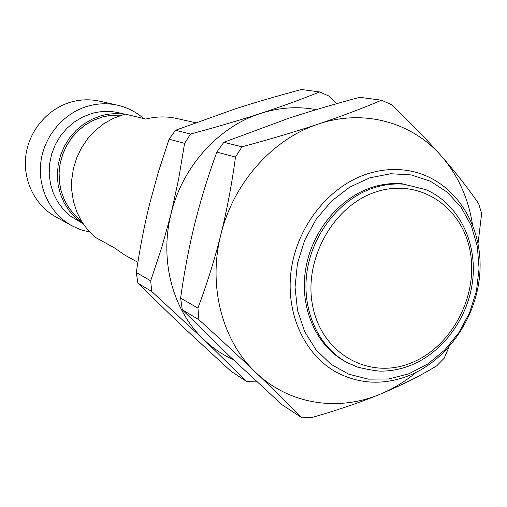 <?xml version="1.0" encoding="UTF-8"?>
<svg xmlns="http://www.w3.org/2000/svg" width="507" height="507" viewBox="0 0 507 507"><rect width="100%" height="100%" fill="white"/><g stroke="black" fill="none" stroke-linecap="round" stroke-linejoin="round"><path stroke-width="0.76" d="M408.864 373.786L427.826 363.956L444.759 349.995L458.898 332.605L469.628 312.597L476.46 290.898L479.077 268.501L477.341 246.427L471.282 225.71L461.123 207.344L447.294 192.254L430.392 181.233L411.209 174.921L390.663 173.736L369.799 177.837L349.722 187.115L331.521 201.14L316.203 219.214L304.625 240.381L297.444 263.482L295.042 287.26L297.527 310.398L304.707 331.673L316.134 349.969L331.134 364.381L348.879 374.242L368.418 379.147L388.742 378.963L408.864 373.786M407.685 376.118C448.334 360.433 478.589 315.183 480.047 268.976C481.669 222.788 453.74 180.739 412.616 171.467C397.818 168.197 382.709 169.002 367.309 173.895C329.601 186.025 297.996 224.981 291.449 268.444C284.833 311.913 303.839 354.336 336.312 372.182C358.988 384.059 382.779 385.371 407.685 376.118M195.398 122.681L176.702 118.486C166.518 116.23 156.219 116.42 145.807 119.05L125.128 114.075L113.143 118.391L103.758 123.74L95.215 130.553L87.724 138.658L81.494 147.854L76.684 157.911L73.407 168.578L71.76 179.573L71.779 190.613L73.452 201.431L76.728 211.742L81.519 221.299L87.692 229.861L95.082 237.232L114.284 247.803L124.785 255.059L137.885 262.315M83.053 223.714L70.175 215.893L63.28 209.366L57.576 201.659L53.241 192.99L50.415 183.604L49.192 173.781L49.616 163.812L51.67 154.001L55.307 144.641L60.415 136.015L66.829 128.385L74.358 121.972L82.774 116.965L91.824 113.505C101.007 110.938 110.127 110.722 119.183 112.865L124.684 114.189M124.291 114.297C116.477 113.131 108.675 113.644 100.893 115.85L91.976 119.24L83.649 124.114L76.145 130.337L69.674 137.739L64.433 146.124L60.561 155.243L58.178 164.857L57.335 174.681L58.064 184.447L60.339 193.877L64.078 202.711L69.18 210.709L75.486 217.655L82.825 223.372M143.652 118.53C136.098 111.914 127.409 107.478 117.592 105.209C107.795 103.048 97.94 103.346 88.034 106.096C63.787 112.934 44.312 135.756 40.877 161.739C37.417 187.729 50.288 213.865 71.785 225.71L80.486 229.646L89.695 232.105M117.592 105.209L99.714 101.197C90.259 99.112 80.759 99.385 71.214 102.015C47.854 108.555 29.133 130.419 25.87 155.351C22.574 180.283 35.015 205.398 55.757 216.838L71.785 225.71M425.842 189.65L403.914 184.212C393.819 183.382 383.685 184.624 373.526 187.932C340.222 198.795 312.483 233.442 306.995 271.847C301.45 310.252 318.618 347.536 347.606 362.797L357.289 367.043C365.94 369.115 373.266 370.465 379.28 371.092C389.484 371.333 399.529 369.584 409.422 365.839M403.914 184.212L402.051 183.756C391.968 182.926 381.86 184.161 371.72 187.457C338.486 198.294 310.81 232.846 305.347 271.15C299.814 309.46 316.957 346.655 345.888 361.884L357.289 367.043M416.215 372.353C405.175 381.492 393.242 388.73 380.421 394.085C359.919 402.539 337.092 410.34 311.932 417.483L301.019 417.217C287.57 403.376 272.506 388.482 255.832 372.525C239.057 356.51 220.089 338.91 198.934 319.727L197.926 308.11L180.606 298.103L182.286 309.764L228.784 355.458L281.949 404.694L301.019 417.217M449.056 346.927L444.164 358.246L436.609 365.965C419.549 376.188 400.822 385.561 380.421 394.085C338.226 411.931 288.971 404.516 255.832 372.525C222.351 341.179 207.686 286.125 220.868 234.595C214.638 259.413 206.989 283.92 197.926 308.11M223.84 142.29L241.978 146.796L235.489 157.094C231.883 183.902 227.009 209.74 220.868 234.595C233.34 182.938 272.848 138.791 318.383 124.044C341.217 116.369 362.271 108.428 381.543 100.221L359.755 97.312C333.91 104.22 310.037 111.28 288.141 118.486L223.84 142.29L216.825 152.056C207.971 176.322 200.626 200.195 194.783 223.669C188.991 247.163 184.263 271.98 180.606 298.103M198.934 319.727L182.286 309.764M241.978 146.796C269.965 139.279 295.435 131.7 318.383 124.044C363.893 108.555 412.286 122.371 441.54 156.245C455.749 172.494 468.113 188.287 478.646 203.63L481.65 213.618L478.044 243.468M216.825 152.056L235.489 157.094M381.543 100.221L391.531 104.683C410.55 122.795 427.224 139.989 441.54 156.245C458.005 175.371 468.316 198.091 472.454 224.417M233.1 359.558C222.503 354.678 212.845 348.132 204.137 339.912L246.801 381.606L230.843 371.13L181.595 325.684L137.885 283.179L136.307 272.512L150.687 280.821L161.771 247.429L171.074 213.739L178.61 179.199L184.586 143.354L169.104 139.178L175.511 130.274L235.444 108.802C255.743 102.262 277.747 95.836 301.45 89.517L319.638 91.944L328.923 96.038L336.844 103.631M257.024 381.904L246.801 381.606M169.104 139.178L158.311 172.215L149.432 204.67C144.178 226.141 139.805 248.76 136.307 272.512M184.586 143.354L190.556 134.013C216.052 127.194 239.405 120.33 260.611 113.429C218.504 126.744 182.311 166.752 171.074 213.739C159.185 260.598 172.969 310.911 204.137 339.912L151.707 291.455L150.687 280.821M137.885 283.179L151.707 291.455M190.556 134.013L175.511 130.274M316.229 109.645C297.907 106.172 279.37 107.433 260.611 113.429C281.721 106.502 301.399 99.34 319.638 91.944M121.344 115.165L111.553 115.241L103.206 116.73L93.313 120.336L85.322 124.937L78.091 130.8L71.81 137.777L66.651 145.686L62.748 154.312L60.206 163.431L59.097 172.798L59.439 182.165L61.227 191.285L64.408 199.916L68.882 207.838L74.529 214.848L81.196 220.767M376.036 191.912C332.884 205.595 302.508 260.972 313.028 307.635C322.902 354.52 369.178 379.515 410.1 363.335C451.192 347.808 478.627 296.456 470.204 251.599C462.39 206.552 419.055 177.526 376.036 191.912M121.35 115.159L111.515 115.228L103.136 116.724L93.218 120.33L85.227 124.931L77.989 130.793L71.709 137.771L66.55 145.674L62.646 154.299L60.111 163.419L59.015 172.786L59.37 182.152L61.17 191.272L64.357 199.91L68.851 207.832L74.516 214.848L81.202 220.773M409.789 365.693C443.397 352.682 469.146 316.742 472.866 278.508C476.612 240.286 457.682 203.288 425.918 189.669"/></g></svg>
